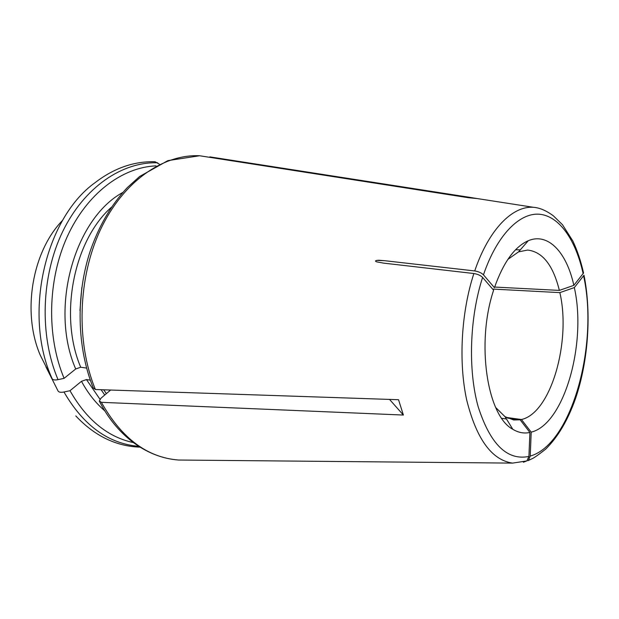 <?xml version="1.0" encoding="UTF-8"?>
<svg xmlns="http://www.w3.org/2000/svg" width="619" height="619" viewBox="0 0 619 619"><rect width="100%" height="100%" fill="white"/><g stroke="black" fill="none" stroke-linecap="round" stroke-linejoin="round"><path stroke-width="0.93" d="M492.956 289.081L559.855 292.625C571.329 341.51 550.887 413.113 521.446 419.512L531.195 432.155C564.311 424.193 586.959 343.058 574.324 287.58L559.855 292.625M506.265 417.43L521.446 419.512M531.195 432.155L530.228 456.079L528.417 460.273M584.003 275.246L574.324 287.58M494.643 287.061L559.359 290.396C553.123 265.218 542.538 251.771 527.605 250.061L518.552 251.871L507.828 259.423M559.359 290.396L573.844 285.351L583.539 273.025M583.555 273.018C580.87 261.086 577.279 250.393 572.799 240.923L562.493 224.728L553.386 215.845C546.306 210.607 539.675 207.767 533.508 207.311C512.602 205.57 488.747 229.456 474.734 270.944C478.526 271.555 481.435 272.855 483.462 274.836L494.442 287.68C503.363 262.386 514.637 246.733 528.247 240.737C548.155 232.241 566.671 252.405 573.844 285.351M45.922 366.835L58.062 391.007C58.867 392.284 60.832 392.616 63.974 392.005L70.001 390.705C86.505 419.721 107.605 437.014 133.294 442.57M70.001 390.705L81.476 381.304L86.459 379.563L90.335 380.167M101.075 389.707L104.758 395.007M109.339 389.985L109.811 390.736M110.639 390.032L100.959 398.226L99.365 400.934L101.369 402.327L403.379 415.047L389.537 399.417M209.833 156.87L473.009 197.856M477.295 198.575L468.219 197.685L199.62 155.756C163.199 154.054 123.351 181.166 100.58 229.448C77.855 277.66 75.92 342.4 95.427 389.521L398.528 399.719L403.379 415.047M495.703 407.519L505.058 416.719L512.811 429.284C487.13 415.96 475.91 342.957 493.606 290.234L482.603 277.42C480.568 275.432 477.659 274.132 473.875 273.528L383.563 263.121L376.824 261.876C373.064 260.684 378.294 259.98 380.089 260.336L384.461 260.676L376.669 260.39M474.734 270.944L384.461 260.676M507.479 418.065L520.138 419.798L513.693 419.976L505.058 416.719M62.72 220.209C32.126 251.43 21.742 312.355 40.274 355.205L52.135 378.712C52.917 379.965 54.89 380.275 58.039 379.656L64.097 378.325L75.704 368.986L80.71 367.237L86.598 368.088M155.114 161.76L159.354 164.174M155.957 165.869C122.152 167.262 86.768 193.623 67.131 236.899C47.555 280.152 46.479 336.535 64.097 378.325M81.84 287.471L79.952 310.537M93.43 388.051L95.427 389.521M93.322 388.09C76.988 347.986 75.619 295.433 90.219 251.082C99.055 225.626 111.435 204.448 127.359 187.557L139.631 176.485L167.881 160.631L199.62 155.756M523.38 462.238L526.893 460.853L528.928 456.435L529.895 432.472L520.138 419.798M512.811 429.284C518.343 432.658 524.03 433.726 529.895 432.472M530.228 456.079C571.67 444.488 598.898 344.59 583.609 275.919M527.961 460.691L531.961 458.756M583.144 273.706C575.778 240.048 559.414 216.031 539.397 214.228C519.442 212.549 496.91 235.251 483.462 274.836M63.974 392.005C83.488 425.57 108.371 443.676 138.625 446.314M81.476 381.304C87.999 393.328 95.821 403.209 104.944 410.97M86.459 379.563L99.976 399.263M103.698 389.8L106.375 393.638M101.369 402.327C121.579 438.298 147.291 457.534 178.504 460.025L188.145 460.118M473.875 273.528C461.209 312.216 458.416 362.107 466.695 400.021C476.468 439.041 491.757 460.072 512.563 463.113L178.504 460.025C144.854 457.526 115.66 433.571 99.264 400.98M155.075 161.745C133.944 161.141 113.881 168.167 94.869 182.814C44.955 218.669 22.934 314.808 52.135 378.712M157.683 162.805C122.407 161.559 84.277 186.992 62.658 231.622C41.086 276.206 39.353 335.846 58.039 379.656M122.848 192.439C74.497 218.592 49.18 308.494 75.704 368.986M111.505 207.156C73.731 240.427 58.728 315.69 80.71 367.237M482.603 277.42C469.589 317.539 467.879 369.945 478.162 406.698C490.256 444.28 507.178 460.861 528.928 456.435M528.464 460.327L531.535 458.965C533.547 458.261 538.251 454.996 545.633 449.177C557.889 437.107 567.832 420.293 575.461 398.744C588.329 361.125 591.648 313.508 584.019 275.246M515.581 249.743L520.3 249.867M518.552 251.871L528.247 240.737M75.789 415.922C94.552 435.861 115.931 446.268 139.925 447.15M533.508 207.311L472.22 197.786M501.777 418.336L506.458 418.978M512.563 463.113L526.924 460.915"/></g></svg>
